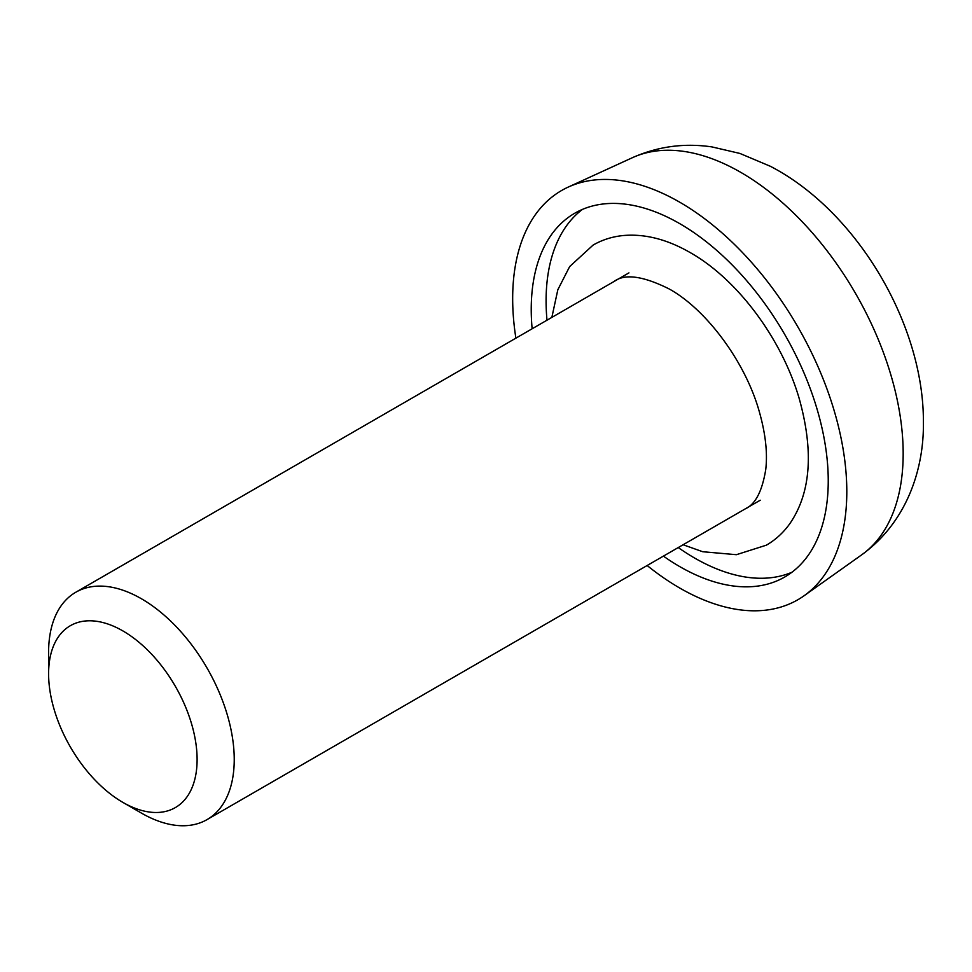 <?xml version="1.0" encoding="UTF-8"?>
<svg xmlns="http://www.w3.org/2000/svg" width="972" height="972" viewBox="0 0 972 972"><rect width="100%" height="100%" fill="white"/><g stroke="black" fill="none" stroke-linecap="round" stroke-linejoin="round"><path stroke-width="1.46" d="M48.6 673.766L48.6 652.334A131.256 75.78 60 0 1 75.78 592.252A131.256 75.78 60 0 1 141.414 598.752A131.256 75.78 60 0 1 227.169 714.42A131.256 75.78 60 0 1 207.048 819.603A131.256 75.78 60 0 1 141.414 813.09L122.849 802.374A105.012 60.629 -120 0 0 197.109 759.509A105.012 60.629 -120 0 0 122.849 630.901A105.012 60.629 -120 0 0 48.6 673.766A105.012 60.629 -120 0 0 122.849 802.374L141.414 813.09M663.402 556.118A210.013 121.257 -120 0 0 679.744 566.603A210.013 121.257 -120 0 0 784.744 577.004A210.013 121.257 -120 0 0 816.942 408.714A210.013 121.257 -120 0 0 679.744 223.645A210.013 121.257 -120 0 0 574.731 213.245A210.013 121.257 -120 0 0 532.134 328.779M582.422 209.405A210.013 121.257 -120 0 0 546.993 320.201M678.249 547.552A210.013 121.257 -120 0 0 694.591 558.025A210.013 121.257 -120 0 0 791.913 572.265M647.145 565.51A236.269 136.408 -120 0 0 804.123 595.727A236.269 136.408 -120 0 0 846.806 491.577A236.269 136.408 -120 0 0 747.845 258.285A236.269 136.408 -120 0 0 568.207 187.098A236.269 136.408 -120 0 0 512.669 298.671A236.269 136.408 -120 0 0 515.889 338.159M903.17 453.608A229.623 132.581 -120 0 0 807.003 226.877A229.623 132.581 -120 0 0 632.408 157.695C657.752 146.444 684.264 142.86 711.929 146.906L739.911 153.442L770.225 166.224C856.551 210.79 923.825 323.992 923.4 422.042C924.08 469.294 906.755 522.231 861.69 554.83A229.623 132.581 -120 0 0 903.17 453.608M745.366 508.793C755.402 504.31 762.194 491.2 765.754 469.476C767.649 453.049 765.572 434.047 759.521 412.456C745.755 362.204 706.292 309.412 669.246 288.988C643.148 275.963 624.765 273.448 614.11 281.443M683.109 544.745L702.695 551.719L736.387 554.696L766.373 545.171C775.571 539.837 783.396 532.668 789.823 523.677C810.915 492.962 813.977 450.996 798.984 397.779C781.367 338.329 737.517 279.365 690.242 252.611C667.254 239.367 644.995 233.669 623.441 235.516C612.445 236.585 602.336 239.768 593.114 245.066L569.665 266.559L557.831 289.741L551.853 317.394M207.048 819.603L760.226 500.228M632.408 157.695L568.207 187.098M861.69 554.83L804.123 595.727M75.78 592.252L628.957 272.877"/></g></svg>
